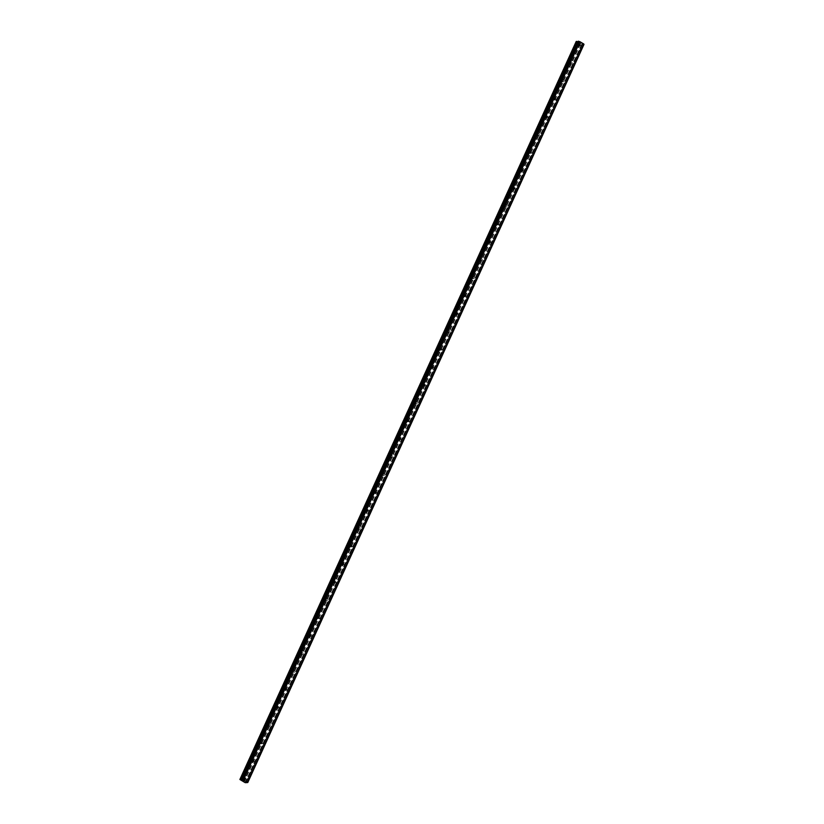 <?xml version="1.0" encoding="UTF-8"?>
<svg xmlns="http://www.w3.org/2000/svg" width="824" height="824" viewBox="0 0 824 824"><rect width="100%" height="100%" fill="white"/><g stroke="black" fill="none" stroke-linecap="round" stroke-linejoin="round"><path stroke-width="0.62" stroke-dasharray="4.12 3.09" d="M580.395 45.526A0.824 0.742 -96 0 1 579.128 45.598A0.824 0.742 -96 0 1 580.343 44.692A0.824 0.742 -96 0 1 580.395 45.526M577.243 44.959A0.824 0.742 84 0 0 578.561 45.722A0.824 0.742 84 0 0 577.82 44.517A0.824 0.742 84 0 0 577.243 44.959M572.247 63.427A0.824 0.742 -96 0 1 570.981 63.499A0.824 0.742 -96 0 1 571.495 62.222A0.824 0.742 -96 0 1 572.247 63.427M569.085 62.851A0.824 0.742 84 0 0 569.837 64.056A0.824 0.742 84 0 0 569.662 62.418A0.824 0.742 84 0 0 569.085 62.851M564.09 81.319A0.824 0.742 -96 0 1 562.823 81.391A0.824 0.742 -96 0 1 563.338 80.113A0.824 0.742 -96 0 1 564.09 81.319M560.928 80.742A0.824 0.742 84 0 0 561.68 81.947A0.824 0.742 84 0 0 561.505 80.309A0.824 0.742 84 0 0 560.928 80.742M555.932 99.21A0.824 0.742 -96 0 1 554.665 99.282A0.824 0.742 -96 0 1 555.191 98.005A0.824 0.742 -96 0 1 555.932 99.21M552.78 98.633A0.824 0.742 84 0 0 553.522 99.838A0.824 0.742 84 0 0 554.047 98.561A0.824 0.742 84 0 0 552.78 98.633M547.785 117.101A0.824 0.742 -96 0 1 546.518 117.173A0.824 0.742 -96 0 1 547.033 115.896A0.824 0.742 -96 0 1 547.785 117.101M544.623 116.524A0.824 0.742 84 0 0 545.375 117.729A0.824 0.742 84 0 0 545.89 116.452A0.824 0.742 84 0 0 544.623 116.524M539.627 134.992A0.824 0.742 -96 0 1 538.36 135.064A0.824 0.742 -96 0 1 538.886 133.787A0.824 0.742 -96 0 1 539.627 134.992M536.465 134.415A0.824 0.742 84 0 0 537.217 135.62A0.824 0.742 84 0 0 537.732 134.343A0.824 0.742 84 0 0 536.465 134.415M531.47 152.883A0.824 0.742 -96 0 1 530.203 152.955A0.824 0.742 -96 0 1 530.728 151.678A0.824 0.742 -96 0 1 531.47 152.883M528.318 152.306A0.824 0.742 84 0 0 529.059 153.511A0.824 0.742 84 0 0 529.585 152.234A0.824 0.742 84 0 0 528.318 152.306M523.322 170.774A0.824 0.742 -96 0 1 521.994 170.012A0.824 0.742 -96 0 1 523.261 169.94A0.824 0.742 -96 0 1 523.322 170.774M520.16 170.197A0.824 0.742 84 0 0 520.912 171.402A0.824 0.742 84 0 0 521.427 170.125A0.824 0.742 84 0 0 520.16 170.197M515.165 188.665A0.824 0.742 -96 0 1 513.898 188.737A0.824 0.742 -96 0 1 515.113 187.831A0.824 0.742 -96 0 1 515.165 188.665M512.013 188.088A0.824 0.742 84 0 0 512.755 189.293A0.824 0.742 84 0 0 513.28 188.016A0.824 0.742 84 0 0 512.013 188.088M507.018 206.567A0.824 0.742 -96 0 1 505.751 206.639A0.824 0.742 -96 0 1 506.266 205.361A0.824 0.742 -96 0 1 507.018 206.567M503.855 205.99A0.824 0.742 84 0 0 505.174 206.752A0.824 0.742 84 0 0 504.432 205.547A0.824 0.742 84 0 0 503.855 205.99M498.86 224.458A0.824 0.742 -96 0 1 497.593 224.53A0.824 0.742 -96 0 1 498.108 223.252A0.824 0.742 -96 0 1 498.86 224.458M495.698 223.881A0.824 0.742 84 0 0 496.45 225.086A0.824 0.742 84 0 0 496.275 223.448A0.824 0.742 84 0 0 495.698 223.881M490.702 242.349A0.824 0.742 -96 0 1 489.435 242.421A0.824 0.742 -96 0 1 489.961 241.144A0.824 0.742 -96 0 1 490.702 242.349M487.551 241.772A0.824 0.742 84 0 0 488.292 242.977A0.824 0.742 84 0 0 488.817 241.7A0.824 0.742 84 0 0 487.551 241.772M482.555 260.24A0.824 0.742 -96 0 1 481.288 260.312A0.824 0.742 -96 0 1 481.803 259.035A0.824 0.742 -96 0 1 482.555 260.24M479.393 259.663A0.824 0.742 84 0 0 480.145 260.868A0.824 0.742 84 0 0 479.97 259.23A0.824 0.742 84 0 0 479.393 259.663M474.397 278.131A0.824 0.742 -96 0 1 473.131 278.203A0.824 0.742 -96 0 1 473.646 276.926A0.824 0.742 -96 0 1 474.397 278.131M471.235 277.554A0.824 0.742 84 0 0 471.987 278.759A0.824 0.742 84 0 0 472.502 277.482A0.824 0.742 84 0 0 471.235 277.554M466.24 296.022A0.824 0.742 -96 0 1 464.973 296.094A0.824 0.742 -96 0 1 465.498 294.817A0.824 0.742 -96 0 1 466.24 296.022M463.088 295.445A0.824 0.742 84 0 0 463.83 296.65A0.824 0.742 84 0 0 464.355 295.373A0.824 0.742 84 0 0 463.088 295.445M458.093 313.913A0.824 0.742 -96 0 1 456.826 313.985A0.824 0.742 -96 0 1 457.341 312.708A0.824 0.742 -96 0 1 458.093 313.913M454.93 313.336A0.824 0.742 84 0 0 455.682 314.541A0.824 0.742 84 0 0 455.507 312.904A0.824 0.742 84 0 0 454.93 313.336M449.935 331.804A0.824 0.742 -96 0 1 448.617 331.042A0.824 0.742 -96 0 1 449.883 330.97A0.824 0.742 -96 0 1 449.935 331.804M446.773 331.227A0.824 0.742 84 0 0 447.525 332.433A0.824 0.742 84 0 0 448.04 331.155A0.824 0.742 84 0 0 446.773 331.227M441.777 349.695A0.824 0.742 -96 0 1 440.51 349.767A0.824 0.742 -96 0 1 441.726 348.861A0.824 0.742 -96 0 1 441.777 349.695M438.626 349.118A0.824 0.742 84 0 0 439.367 350.324A0.824 0.742 84 0 0 439.892 349.046A0.824 0.742 84 0 0 438.626 349.118M433.63 367.597A0.824 0.742 -96 0 1 432.363 367.669A0.824 0.742 -96 0 1 432.878 366.392A0.824 0.742 -96 0 1 433.63 367.597M430.468 367.02A0.824 0.742 84 0 0 431.786 367.782A0.824 0.742 84 0 0 431.045 366.577A0.824 0.742 84 0 0 430.468 367.02M425.472 385.488A0.824 0.742 -96 0 1 424.206 385.56A0.824 0.742 -96 0 1 424.721 384.283A0.824 0.742 -96 0 1 425.472 385.488M422.31 384.911A0.824 0.742 84 0 0 423.062 386.116A0.824 0.742 84 0 0 422.887 384.478A0.824 0.742 84 0 0 422.31 384.911M417.315 403.379A0.824 0.742 -96 0 1 416.048 403.451A0.824 0.742 -96 0 1 416.573 402.174A0.824 0.742 -96 0 1 417.315 403.379M414.163 402.802A0.824 0.742 84 0 0 414.905 404.007A0.824 0.742 84 0 0 415.43 402.73A0.824 0.742 84 0 0 414.163 402.802M409.168 421.27A0.824 0.742 -96 0 1 407.901 421.342A0.824 0.742 -96 0 1 408.416 420.065A0.824 0.742 -96 0 1 409.168 421.27M406.005 420.693A0.824 0.742 84 0 0 406.757 421.898A0.824 0.742 84 0 0 407.272 420.621A0.824 0.742 84 0 0 406.005 420.693M401.01 439.161A0.824 0.742 -96 0 1 399.743 439.233A0.824 0.742 -96 0 1 400.258 437.956A0.824 0.742 -96 0 1 401.01 439.161M397.848 438.584A0.824 0.742 84 0 0 398.6 439.789A0.824 0.742 84 0 0 399.115 438.512A0.824 0.742 84 0 0 397.848 438.584M392.852 457.052A0.824 0.742 -96 0 1 391.585 457.124A0.824 0.742 -96 0 1 392.111 455.847A0.824 0.742 -96 0 1 392.852 457.052M389.701 456.475A0.824 0.742 84 0 0 390.442 457.681A0.824 0.742 84 0 0 390.967 456.403A0.824 0.742 84 0 0 389.701 456.475M384.705 474.943A0.824 0.742 -96 0 1 383.376 474.181A0.824 0.742 -96 0 1 384.643 474.109A0.824 0.742 -96 0 1 384.705 474.943M381.543 474.367A0.824 0.742 84 0 0 382.295 475.572A0.824 0.742 84 0 0 382.81 474.294A0.824 0.742 84 0 0 381.543 474.367M376.547 492.834A0.824 0.742 -96 0 1 375.229 492.072A0.824 0.742 -96 0 1 376.547 492.834M373.396 492.258A0.824 0.742 84 0 0 374.137 493.463A0.824 0.742 84 0 0 374.663 492.186A0.824 0.742 84 0 0 373.396 492.258M368.39 510.726A0.824 0.742 -96 0 1 367.123 510.798A0.824 0.742 -96 0 1 368.338 509.891A0.824 0.742 -96 0 1 368.39 510.726M365.238 510.159A0.824 0.742 84 0 0 366.556 510.921A0.824 0.742 84 0 0 365.815 509.716A0.824 0.742 84 0 0 365.238 510.159M360.243 528.627A0.824 0.742 -96 0 1 358.976 528.699A0.824 0.742 -96 0 1 359.491 527.422A0.824 0.742 -96 0 1 360.243 528.627M357.08 528.05A0.824 0.742 84 0 0 357.832 529.255A0.824 0.742 84 0 0 357.657 527.618A0.824 0.742 84 0 0 357.08 528.05M352.085 546.518A0.824 0.742 -96 0 1 350.818 546.59A0.824 0.742 -96 0 1 351.343 545.313A0.824 0.742 -96 0 1 352.085 546.518M348.933 545.941A0.824 0.742 84 0 0 349.675 547.146A0.824 0.742 84 0 0 350.2 545.869A0.824 0.742 84 0 0 348.933 545.941M343.938 564.409A0.824 0.742 -96 0 1 342.671 564.481A0.824 0.742 -96 0 1 343.186 563.204A0.824 0.742 -96 0 1 343.938 564.409M340.776 563.832A0.824 0.742 84 0 0 341.527 565.037A0.824 0.742 84 0 0 341.352 563.4A0.824 0.742 84 0 0 340.776 563.832M335.78 582.3A0.824 0.742 -96 0 1 334.513 582.372A0.824 0.742 -96 0 1 335.028 581.095A0.824 0.742 -96 0 1 335.78 582.3M332.618 581.723A0.824 0.742 84 0 0 333.37 582.929A0.824 0.742 84 0 0 333.885 581.651A0.824 0.742 84 0 0 332.618 581.723M327.622 600.191A0.824 0.742 -96 0 1 326.356 600.263A0.824 0.742 -96 0 1 326.881 598.986A0.824 0.742 -96 0 1 327.622 600.191M324.471 599.615A0.824 0.742 84 0 0 325.212 600.82A0.824 0.742 84 0 0 325.738 599.542A0.824 0.742 84 0 0 324.471 599.615M319.475 618.082A0.824 0.742 -96 0 1 318.208 618.154A0.824 0.742 -96 0 1 318.723 616.877A0.824 0.742 -96 0 1 319.475 618.082M316.313 617.506A0.824 0.742 84 0 0 317.065 618.711A0.824 0.742 84 0 0 316.89 617.073A0.824 0.742 84 0 0 316.313 617.506M311.317 635.974A0.824 0.742 -96 0 1 309.999 635.211A0.824 0.742 -96 0 1 311.266 635.139A0.824 0.742 -96 0 1 311.317 635.974M308.155 635.397A0.824 0.742 84 0 0 308.907 636.602A0.824 0.742 84 0 0 309.422 635.325A0.824 0.742 84 0 0 308.155 635.397M303.16 653.865A0.824 0.742 -96 0 1 301.893 653.937A0.824 0.742 -96 0 1 303.108 653.03A0.824 0.742 -96 0 1 303.16 653.865M300.008 653.288A0.824 0.742 84 0 0 300.75 654.493A0.824 0.742 84 0 0 301.275 653.216A0.824 0.742 84 0 0 300.008 653.288M295.013 671.766A0.824 0.742 -96 0 1 293.746 671.838A0.824 0.742 -96 0 1 294.261 670.561A0.824 0.742 -96 0 1 295.013 671.766M291.851 671.189A0.824 0.742 84 0 0 293.169 671.951A0.824 0.742 84 0 0 292.427 670.746A0.824 0.742 84 0 0 291.851 671.189M286.855 689.657A0.824 0.742 -96 0 1 285.588 689.729A0.824 0.742 -96 0 1 286.103 688.452A0.824 0.742 -96 0 1 286.855 689.657M283.693 689.08A0.824 0.742 84 0 0 284.445 690.285A0.824 0.742 84 0 0 284.27 688.648A0.824 0.742 84 0 0 283.693 689.08M278.697 707.548A0.824 0.742 -96 0 1 277.431 707.62A0.824 0.742 -96 0 1 277.956 706.343A0.824 0.742 -96 0 1 278.697 707.548M275.546 706.971A0.824 0.742 84 0 0 276.287 708.176A0.824 0.742 84 0 0 276.812 706.899A0.824 0.742 84 0 0 275.546 706.971M270.55 725.439A0.824 0.742 -96 0 1 269.283 725.511A0.824 0.742 -96 0 1 269.798 724.234A0.824 0.742 -96 0 1 270.55 725.439M267.388 724.863A0.824 0.742 84 0 0 268.14 726.068A0.824 0.742 84 0 0 268.655 724.79A0.824 0.742 84 0 0 267.388 724.863M262.392 743.33A0.824 0.742 -96 0 1 261.126 743.403A0.824 0.742 -96 0 1 261.641 742.125A0.824 0.742 -96 0 1 262.392 743.33M259.23 742.754A0.824 0.742 84 0 0 259.982 743.959A0.824 0.742 84 0 0 260.497 742.682A0.824 0.742 84 0 0 259.23 742.754M254.235 761.221A0.824 0.742 -96 0 1 252.968 761.294A0.824 0.742 -96 0 1 253.493 760.016A0.824 0.742 -96 0 1 254.235 761.221M251.083 760.645A0.824 0.742 84 0 0 251.825 761.85A0.824 0.742 84 0 0 252.35 760.573A0.824 0.742 84 0 0 251.083 760.645M246.088 779.113A0.824 0.742 -96 0 1 244.821 779.185A0.824 0.742 -96 0 1 245.336 777.908A0.824 0.742 -96 0 1 246.088 779.113M242.925 778.536A0.824 0.742 84 0 0 243.677 779.741A0.824 0.742 84 0 0 244.192 778.464A0.824 0.742 84 0 0 242.925 778.536M581.322 43.332L580.786 43.033L581.322 43.342M580.827 43.384L580.292 43.075L580.827 43.394M580.261 43.085L581.425 43.373L580.261 43.085M579.797 42.786L579.231 42.457L579.797 42.786M579.19 42.467L579.9 42.879L579.19 42.467M576.234 41.427L582.362 44.692L581.96 44.115L245.985 782.1M241.813 779.308L578.16 41.252L578.572 41.828L577.902 41.797M247.385 782.048L583.711 44.094M582.341 44.043L584.092 44.517M243.595 780.925L243.059 780.616M244.12 780.874L242.956 780.586M577.789 42.446L241.442 780.503M580.055 43.765L243.698 781.822M577.748 42.385L241.391 780.441M577.5 42.24L241.154 780.297M577.346 42.189L240.989 780.246M576.378 41.622L240.021 779.679M578.53 41.746L242.194 779.834M582.599 44.115L246.252 782.172L582.352 44.671M582.506 44.084L246.16 782.141M581.94 44.743L245.583 782.8M581.466 44.578L245.109 782.635M580.498 44.022L244.151 782.079M580.457 43.96L244.1 782.017M580.209 43.816L243.853 781.873M578.087 41.859L241.937 779.473M578.191 41.88L242.029 779.535M578.551 41.839L242.225 779.885M578.314 41.437L241.957 779.494M578.263 41.396L241.906 779.442M583.876 44.537L247.519 782.594M583.794 44.527L247.437 782.584M583.444 44.403L247.097 782.46M583.361 44.372L247.004 782.429M582.444 44.063L246.098 782.12M582.341 44.702L246.252 782.172L582.362 44.692M579.828 45.969L577.985 46.154M571.671 63.86L569.837 64.056M563.513 81.751L561.68 81.947M555.366 99.642L553.522 99.838M547.208 117.533L545.375 117.729M539.051 135.424L537.217 135.62M530.903 153.315L529.059 153.511M522.746 171.207L520.912 171.402M514.588 189.108L512.755 189.293M506.441 206.999L504.597 207.185M498.283 224.89L496.45 225.086M490.126 242.781L488.292 242.977M481.978 260.672L480.145 260.868M473.821 278.563L471.987 278.759M465.663 296.455L463.83 296.65M457.516 314.346L455.682 314.541M449.358 332.237L447.525 332.433M441.201 350.138L439.367 350.324M433.053 368.029L431.22 368.215M424.896 385.92L423.062 386.116M416.748 403.812L414.905 404.007M408.591 421.703L406.757 421.898M400.433 439.594L398.6 439.789M392.286 457.485L390.442 457.681M384.128 475.376L382.295 475.572M375.971 493.267L374.137 493.463M367.823 511.168L365.98 511.354M359.666 529.059L357.832 529.255M351.508 546.951L349.675 547.146M343.361 564.842L341.527 565.037M335.203 582.733L333.37 582.929M327.046 600.624L325.212 600.82M318.898 618.515L317.065 618.711M310.741 636.406L308.907 636.602M302.583 654.308L300.75 654.493M294.436 672.199L292.602 672.384M286.278 690.09L284.445 690.285M278.131 707.981L276.287 708.176M269.973 725.872L268.14 726.068M261.816 743.763L259.982 743.959M253.668 761.654L251.825 761.85M245.511 779.545L243.677 779.741M245.336 777.908L243.502 778.103M253.493 760.016L251.66 760.212M261.641 742.125L259.807 742.321M269.798 724.234L267.965 724.43M277.956 706.343L276.122 706.539M286.103 688.452L284.27 688.648M294.261 670.561L292.427 670.746M302.418 652.67L300.585 652.855M310.566 634.768L308.732 634.964M318.723 616.877L316.89 617.073M326.881 598.986L325.037 599.182M335.028 581.095L333.195 581.291M343.186 563.204L341.352 563.4M351.343 545.313L349.5 545.509M359.491 527.422L357.657 527.618M367.648 509.531L365.815 509.716M375.806 491.64L373.962 491.825M383.953 473.738L382.12 473.934M392.111 455.847L390.277 456.043M400.258 437.956L398.425 438.152M408.416 420.065L406.582 420.261M416.573 402.174L414.74 402.369M424.721 384.283L422.887 384.478M432.878 366.392L431.045 366.577M441.036 348.501L439.202 348.686M449.183 330.599L447.35 330.795M457.341 312.708L455.507 312.904M465.498 294.817L463.654 295.013M473.646 276.926L471.812 277.122M481.803 259.035L479.97 259.23M489.961 241.144L488.117 241.339M498.108 223.252L496.275 223.448M506.266 205.361L504.432 205.547M514.423 187.47L512.579 187.656M522.571 169.569L520.737 169.765M530.728 151.678L528.895 151.873M538.886 133.787L537.042 133.982M547.033 115.896L545.2 116.091M555.191 98.005L553.357 98.2M563.338 80.113L561.505 80.309M571.495 62.222L569.662 62.418M579.653 44.331L577.82 44.517M578.572 41.715L242.225 779.772M583.701 44.022L247.344 782.079M581.96 44.094L245.603 782.151"/><path stroke-width="1.24" d="M577.902 41.797L576.234 41.427L239.887 779.483L243.564 779.751L247.767 782.563L245.109 782.635L239.887 779.483M583.763 43.981L247.406 782.038L583.763 43.981L579.911 41.694L578.16 41.231L241.803 779.288M583.711 44.094L247.602 782.357M247.767 782.563L583.959 44.3M243.554 780.565L244.089 780.874L243.554 780.565M243.059 780.627L243.595 780.925M242.956 780.586L244.12 780.874M579.674 41.622L243.317 779.679M579.911 41.694L243.564 779.751M583.711 43.909L247.365 781.966M576.635 41.385L240.289 779.442M576.749 41.406L240.402 779.463M578.17 41.221L241.823 779.277M578.396 41.2L242.05 779.257M578.479 41.221L242.132 779.277M578.829 41.334L242.472 779.391M578.911 41.375L242.565 779.432M579.766 41.643L243.41 779.7M584.01 44.352L247.653 782.409M246.252 782.172L246.005 782.749"/></g></svg>
